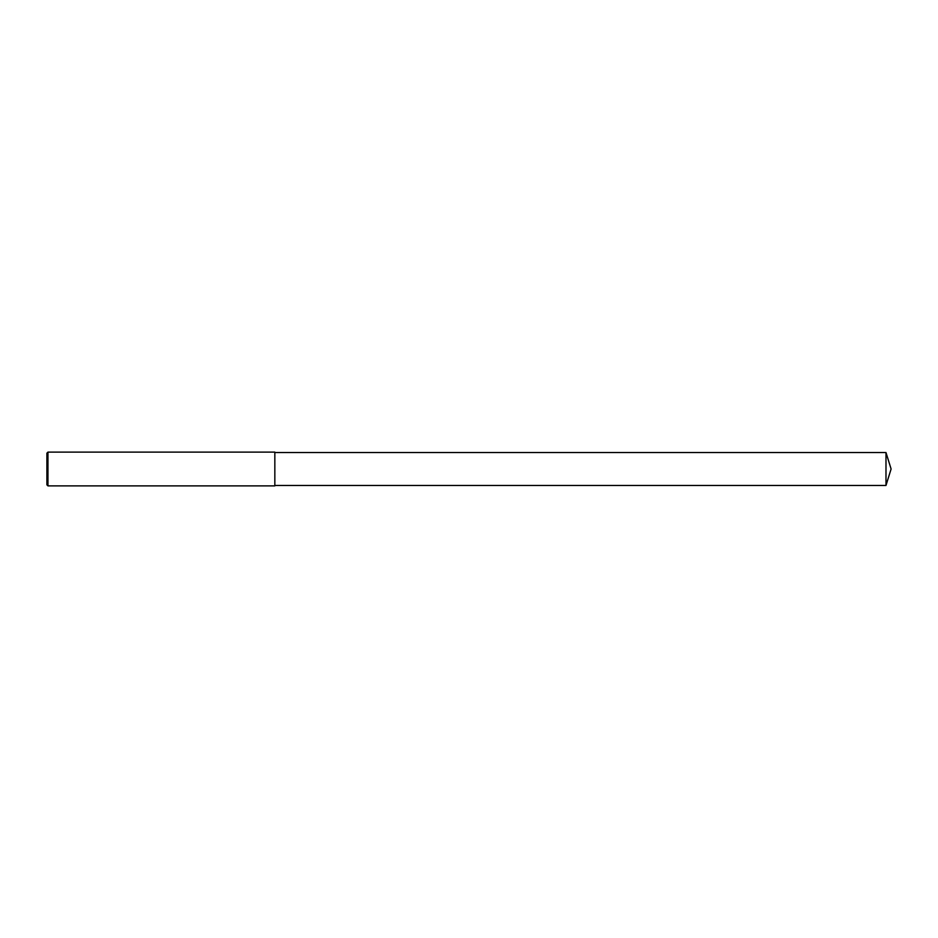 <?xml version="1.0" encoding="UTF-8"?>
<svg xmlns="http://www.w3.org/2000/svg" width="938" height="938" viewBox="0 0 938 938"><rect width="100%" height="100%" fill="white"/><g stroke="black" fill="none" stroke-linecap="round" stroke-linejoin="round"><path stroke-width="0.7" stroke-dasharray="4.69 3.52" d="M47.955 485.884L47.955 452.116M46.9 484.829L46.9 453.171M274.834 485.884L274.834 452.116M274.834 469L274.834 485.462L274.834 469M885.988 485.462L885.988 452.538"/><path stroke-width="1.41" d="M47.955 469L47.955 485.884L46.9 484.829L46.9 453.171L47.955 452.116L47.955 469M47.955 452.116L274.834 452.116L274.834 485.884L47.955 485.884M274.834 452.538L885.988 452.538L885.988 485.462L274.834 485.462M885.988 485.462L891.1 469L885.988 452.538"/></g></svg>
